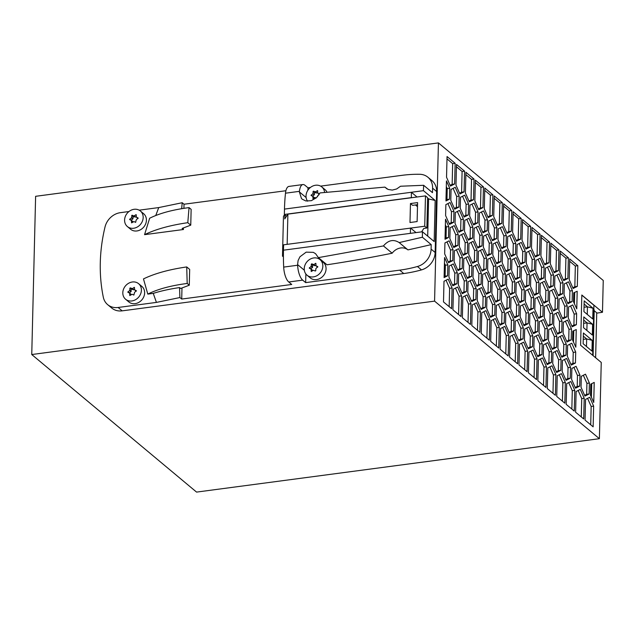 <?xml version="1.0" encoding="UTF-8"?>
<svg xmlns="http://www.w3.org/2000/svg" width="635" height="635" viewBox="0 0 635 635"><rect width="100%" height="100%" fill="white"/><g stroke="black" fill="none" stroke-linecap="round" stroke-linejoin="round"><path stroke-width="0.95" d="M434.578 301.133L31.75 354.536L35.616 196.31L438.436 142.907L434.578 301.133L599.384 438.69L196.564 492.093L31.75 354.536M128.968 211.534L120.428 212.661A16.899 14.438 -50.1 0 0 105.029 226.957A169.005 144.407 -50.1 0 0 103.307 297.196A16.899 14.438 -50.1 0 0 107.672 304.657L111.712 308.031A16.899 14.438 -50.1 0 0 122.158 310.856L403.749 273.534A135.207 115.522 -50.1 0 0 421.489 269.891A16.899 14.438 -50.1 0 0 435.15 252.484L436.634 191.54A16.899 14.438 -50.1 0 0 431.975 180.618L427.926 177.244A16.899 14.438 -50.1 0 0 419.695 174.284A135.207 115.522 -50.1 0 0 402.019 175.331L320.619 186.126M593.011 308.237L592.749 318.984L583.922 311.61L584.184 300.871L593.011 308.237L587.446 306.816L587.264 314.404M595.63 357.751L596.733 312.809L594.201 310.698L593.098 355.648M312.444 196.167L314.214 194.905L314.897 192.262L316.579 193.04L317.69 192.429M314.428 192.603L313.079 191.476L313.547 191.143L315.23 191.921L317.635 190.643L317.77 193.088L319.492 193.889M584.025 307.269L587.446 306.816L584.105 304.03M581.819 295.14L593.915 305.252L592.693 355.298M472.313 262.501L474.337 261.485L474.607 250.531L471.027 242.435M477.083 250.206L476.822 261.152L472.638 263.255L468.733 254.405L468.995 243.451L473.178 241.356L477.083 250.206L474.607 250.531M476.822 261.152L474.337 261.485M533.186 332.859L535.21 331.835L535.48 320.889L531.9 312.785M529.606 324.755L529.868 313.809L534.051 311.706L537.956 320.556L537.694 331.51L533.511 333.605L529.606 324.755M537.694 331.51L535.21 331.835M537.956 320.556L535.48 320.889M574.421 303.728L574.699 292.386M577.191 291.259L576.763 308.896L573.5 301.704L573.715 292.822L577.191 291.259M556.308 371.697L558.34 370.681L558.609 359.727L555.03 351.631M556.641 372.451L552.728 363.601L552.998 352.655L557.173 350.552L561.086 359.402L560.816 370.348L556.641 372.451M560.816 370.348L558.34 370.681M561.086 359.402L558.609 359.727M552.053 348.607L554.085 347.591L554.355 336.637L550.775 328.541M556.57 347.258L552.386 349.361L548.481 340.511L548.743 329.557L552.926 327.462L556.832 336.312L556.57 347.258L554.085 347.591M556.832 336.312L554.355 336.637M573.484 342.035L573.762 330.692M575.826 347.202L572.564 340.011L572.778 331.129L576.255 329.565L575.826 347.202M444.111 276.654L445.095 276.161L445.365 265.216L444.444 263.144M447.572 275.836L444.095 277.582L444.579 257.516L447.842 264.89L447.572 275.836L445.095 276.161M447.842 264.89L445.365 265.216M504.873 309.229L506.905 308.205L507.167 297.259L503.595 289.155M505.206 309.975L501.293 301.125L501.563 290.179L505.738 288.076L509.651 296.926L509.381 307.88L505.206 309.975M509.381 307.88L506.905 308.205M509.651 296.926L507.167 297.259M478.433 208.971L480.465 207.955L480.965 187.254L475.297 182.523M478.766 209.725L474.853 200.874L475.361 180.173L483.449 186.92L482.941 207.621L478.766 209.725M482.941 207.621L480.465 207.955M483.449 186.92L480.965 187.254M458.597 314.539L459.049 296.188L455.47 288.084M461.526 295.862L461.026 316.563L452.93 309.809L453.438 289.108L457.621 287.012L461.526 295.862L459.049 296.188M544.489 264.112L546.521 263.088L547.029 242.387L541.361 237.657M548.997 262.763L544.822 264.858L540.909 256.008L541.417 235.307L549.505 242.054L548.997 262.763L546.521 263.088M549.505 242.054L547.029 242.387M468.058 239.411L470.09 238.387L470.36 227.441L466.781 219.345M472.567 238.061L468.392 240.165L464.479 231.315L464.749 220.361L468.924 218.265L472.837 227.116L472.567 238.061L470.09 238.387M472.837 227.116L470.36 227.441M565.745 379.579L567.777 378.555L568.039 367.609L564.467 359.505M562.165 371.475L562.435 360.529L566.611 358.426L570.524 367.276L570.254 378.23L566.079 380.325L562.165 371.475M570.254 378.23L567.777 378.555M570.524 367.276L568.039 367.609M459.557 193.223L461.589 192.199L462.097 171.498L456.43 166.767M464.066 191.873L459.891 193.969L455.978 185.118L456.486 164.417L464.574 171.172L464.066 191.873L461.589 192.199M464.574 171.172L462.097 171.498M452.501 285.059L454.533 284.035L454.795 273.09L451.223 264.985M457.279 272.756L457.009 283.71L452.834 285.806L448.921 276.955L449.191 266.009L453.366 263.914L457.279 272.756L454.795 273.09M457.009 283.71L454.533 284.035M575.183 387.453L577.215 386.437L577.477 375.483L573.897 367.387M571.603 379.357L571.873 368.403L576.048 366.308L579.961 375.158L579.692 386.104L575.516 388.207L571.603 379.357M579.692 386.104L577.215 386.437M579.961 375.158L577.477 375.483M562.412 401.185L562.856 382.834L559.276 374.729M565.333 382.5L564.832 403.201L556.744 396.454L557.244 375.753L561.427 373.65L565.333 382.5L562.856 382.834M553.926 271.986L555.958 270.962L556.466 250.261L550.799 245.531M558.435 270.637L554.26 272.733L550.347 263.882L550.855 243.181L558.943 249.936L558.435 270.637L555.958 270.962M558.943 249.936L556.466 250.261M487.87 216.852L489.903 215.829L490.403 195.128L484.735 190.397M488.204 217.599L484.291 208.748L484.799 188.047L492.887 194.802L492.379 215.503L488.204 217.599M492.379 215.503L489.903 215.829M492.887 194.802L490.403 195.128M510.056 294.013L512.088 292.989L512.358 282.043L508.778 273.939M514.564 292.664L510.389 294.759L506.476 285.909L506.746 274.963L510.921 272.859L514.834 281.71L514.564 292.664L512.088 292.989M514.834 281.71L512.358 282.043M543.552 302.427L545.584 301.403L545.854 290.457L542.274 282.353M548.068 301.077L543.885 303.173L539.98 294.322L540.242 283.377L544.425 281.273L548.33 290.124L548.068 301.077L545.584 301.403M548.33 290.124L545.854 290.457M543.536 385.429L543.981 367.078L540.401 358.973M546.457 366.752L545.957 387.453L537.869 380.698L538.369 359.997L542.552 357.902L546.457 366.752L543.981 367.078M449.183 223.655L451.215 222.639L451.485 211.685L447.905 203.589M449.517 224.409L445.603 215.559L445.873 204.605L450.048 202.509L453.961 211.36L453.692 222.306L449.517 224.409M453.692 222.306L451.215 222.639M453.961 211.36L451.485 211.685M520.43 263.581L522.462 262.557L522.732 251.611L519.152 243.507M520.764 264.327L516.85 255.476L517.12 244.531L521.295 242.427L525.208 251.277L524.939 262.231L520.764 264.327M524.939 262.231L522.462 262.557M525.208 251.277L522.732 251.611M524.661 369.673L525.105 351.322L521.525 343.225M527.59 350.996L527.082 371.697L518.993 364.95L519.501 344.241L523.677 342.146L527.59 350.996L525.105 351.322M590.717 424.815L591.169 406.464L587.589 398.359M593.646 406.13L593.138 426.831L585.049 420.084L585.557 399.383L589.732 397.28L593.646 406.13L591.169 406.464M539.306 279.329L541.337 278.313L541.599 267.359L538.028 259.263M544.084 267.033L543.814 277.979L539.639 280.083L535.726 271.232L535.996 260.279L540.171 258.183L544.084 267.033L541.599 267.359M543.814 277.979L541.337 278.313M492.117 239.951L494.149 238.927L494.419 227.981L490.839 219.877M492.45 240.697L488.537 231.846L488.807 220.901L492.99 218.797L496.895 227.648L496.626 238.601L492.45 240.697M496.626 238.601L494.149 238.927M496.895 227.648L494.419 227.981M491.18 278.257L493.212 277.233L493.482 266.287L489.903 258.191M495.959 265.962L495.697 276.908L491.514 279.003L487.609 270.153L487.87 259.207L492.054 257.111L495.959 265.962L493.482 266.287M495.697 276.908L493.212 277.233M490.252 316.563L492.276 315.547L492.546 304.594L488.966 296.497M495.022 304.268L494.76 315.214L490.577 317.317L486.672 308.467L486.934 297.513L491.117 295.418L495.022 304.268L492.546 304.594M494.76 315.214L492.276 315.547M486.91 338.169L487.362 319.818L483.783 311.714M489.839 319.492L489.331 340.193L481.243 333.438L481.751 312.737L485.926 310.642L489.839 319.492L487.362 319.818M480.814 308.689L482.846 307.665L483.108 296.72L479.528 288.615M481.139 309.435L477.234 300.585L477.496 289.639L481.679 287.536L485.592 296.386L485.323 307.34L481.139 309.435M485.323 307.34L482.846 307.665M485.592 296.386L483.108 296.72M495.435 301.347L497.467 300.331L497.737 289.377L494.157 281.281M499.943 299.998L495.768 302.101L491.855 293.251L492.125 282.297L496.3 280.202L500.213 289.052L499.943 299.998L497.467 300.331M500.213 289.052L497.737 289.377M448.246 261.969L450.278 260.945L450.548 249.999L446.969 241.895M453.025 249.666L452.763 260.62L448.58 262.715L444.667 253.865L444.937 242.919L449.12 240.816L453.025 249.666L450.548 249.999M452.763 260.62L450.278 260.945M523.748 324.977L525.78 323.961L526.042 313.007L522.462 304.911M524.073 325.731L520.168 316.881L520.43 305.927L524.613 303.832L528.526 312.682L528.256 323.628L524.073 325.731M528.256 323.628L525.78 323.961M528.526 312.682L526.042 313.007M537.432 355.949L539.464 354.925L539.734 343.979L536.154 335.875M542.211 343.646L541.941 354.6L537.766 356.695L533.852 347.845L534.122 336.899L538.297 334.796L542.211 343.646L539.734 343.979M541.941 354.6L539.464 354.925M534.122 294.545L536.146 293.529L536.416 282.575L532.836 274.479M538.631 293.195L534.448 295.299L530.542 286.448L530.804 275.495L534.987 273.399L538.893 282.25L538.631 293.195L536.146 293.529M538.893 282.25L536.416 282.575M453.438 246.753L455.47 245.729L455.732 234.783L452.152 226.679M458.216 234.45L457.946 245.404L453.771 247.499L449.858 238.649L450.128 227.703L454.303 225.6L458.216 234.45L455.732 234.783M457.946 245.404L455.47 245.729M449.167 306.665L449.612 288.314L446.032 280.21M452.088 287.98L451.588 308.681L443.5 301.935L444 281.234L448.183 279.13L452.088 287.98L449.612 288.314M501.555 247.825L503.587 246.809L503.857 235.855L500.277 227.759M506.063 246.475L501.888 248.579L497.975 239.728L498.245 228.775L502.42 226.679L506.333 235.529L506.063 246.475L503.587 246.809M506.333 235.529L503.857 235.855M505.809 270.915L507.841 269.899L508.103 258.945L504.523 250.849M506.143 271.669L502.229 262.819L502.499 251.865L506.674 249.769L510.588 258.62L510.318 269.565L506.143 271.669M510.318 269.565L507.841 269.899M510.588 258.62L508.103 258.945M552.974 393.303L553.418 374.952L549.839 366.855M555.895 374.626L555.395 395.327L547.306 388.572L547.807 367.871L551.99 365.776L555.895 374.626L553.418 374.952M524.685 286.671L526.709 285.647L526.979 274.701L523.399 266.605M521.105 278.567L521.367 267.621L525.55 265.525L529.455 274.376L529.193 285.321L525.01 287.417L521.105 278.567M529.193 285.321L526.709 285.647M529.455 274.376L526.979 274.701M505.785 353.925L506.238 335.574L502.658 327.469M500.118 349.194L500.626 328.493L504.801 326.39L508.714 335.24L508.206 355.941L500.118 349.194M508.714 335.24L506.238 335.574M461.939 292.933L463.971 291.917L464.233 280.964L460.653 272.867M466.717 280.638L466.447 291.584L462.272 293.688L458.359 284.837L458.629 273.883L462.804 271.788L466.717 280.638L464.233 280.964M466.447 291.584L463.971 291.917M516.184 240.482L518.208 239.458L518.716 218.757L513.048 214.027M520.692 239.133L516.509 241.229L512.604 232.378L513.104 211.677L521.192 218.424L520.692 239.133L518.208 239.458M521.192 218.424L518.716 218.757M514.31 317.103L516.342 316.079L516.604 305.133L513.024 297.029M519.089 304.808L518.819 315.754L514.644 317.849L510.731 308.999L511 298.053L515.175 295.958L519.089 304.808L516.604 305.133M518.819 315.754L516.342 316.079M458.621 231.537L460.653 230.513L460.923 219.567L457.343 211.463M463.399 219.234L463.129 230.188L458.954 232.283L455.041 223.433L455.311 212.487L459.486 210.383L463.399 219.234L460.923 219.567M463.129 230.188L460.653 230.513M584.621 395.327L586.653 394.311L586.915 383.357L583.335 375.261M589.129 393.978L584.954 396.081L581.041 387.231L581.311 376.277L585.486 374.182L589.399 383.032L589.129 393.978L586.653 394.311M589.399 383.032L586.915 383.357M515.247 278.797L517.279 277.773L517.541 266.827L513.961 258.723M520.025 266.494L519.755 277.447L515.572 279.543L511.667 270.693L511.929 259.747L516.112 257.643L520.025 266.494L517.541 266.827M519.755 277.447L517.279 277.773M557.244 333.391L559.276 332.375L559.538 321.421L555.958 313.325M553.664 325.295L553.934 314.341L558.109 312.245L562.023 321.096L561.753 332.041L557.578 334.145L553.664 325.295M561.753 332.041L559.276 332.375M562.023 321.096L559.538 321.421M527.995 348.067L530.027 347.051L530.296 336.106L526.717 328.001M524.415 339.971L524.685 329.025L528.86 326.922L532.773 335.772L532.503 346.726L528.328 348.821L524.415 339.971M532.503 346.726L530.027 347.051M532.773 335.772L530.296 336.106M471.376 300.807L473.408 299.791L473.67 288.846L470.09 280.741M475.885 299.466L471.71 301.562L467.797 292.711L468.066 281.765L472.242 279.662L476.155 288.512L475.885 299.466L473.408 299.791M476.155 288.512L473.67 288.846M462.875 254.627L464.907 253.603L465.169 242.657L461.589 234.561M467.654 242.332L467.384 253.278L463.201 255.373L459.295 246.523L459.557 235.577L463.74 233.482L467.654 242.332L465.169 242.657M467.384 253.278L464.907 253.603M500.618 286.131L502.65 285.115L502.92 274.161L499.34 266.065M505.135 284.782L500.951 286.885L497.038 278.035L497.308 267.081L501.491 264.985L505.397 273.836L505.135 284.782L502.65 285.115M505.397 273.836L502.92 274.161M477.472 330.295L477.925 311.944L474.345 303.84M479.893 332.311L471.805 325.565L472.313 304.863L476.488 302.76L480.401 311.61L479.893 332.311M480.401 311.61L477.925 311.944M506.746 232.601L508.778 231.584L509.278 210.883L503.611 206.153M511.254 231.251L507.071 233.355L503.166 224.504L503.666 203.803L511.762 210.55L511.254 231.251L508.778 231.584M511.762 210.55L509.278 210.883M552.99 310.301L555.022 309.277L555.292 298.331L551.712 290.235M557.768 298.005L557.506 308.951L553.323 311.047L549.41 302.197L549.68 291.251L553.863 289.155L557.768 298.005L555.292 298.331M557.506 308.951L555.022 309.277M542.623 340.733L544.647 339.709L544.917 328.763L541.337 320.659M547.132 339.384L542.949 341.479L539.044 332.629L539.306 321.683L543.489 319.588L547.394 328.43L547.132 339.384L544.647 339.709M547.394 328.43L544.917 328.763M567.619 302.959L569.651 301.942L569.913 290.989L566.333 282.892M572.127 301.609L567.944 303.713L564.039 294.862L564.301 283.909L568.484 281.813L572.397 290.663L572.127 301.609L569.651 301.942M572.397 290.663L569.913 290.989M496.372 263.041L498.404 262.017L498.665 251.071L495.086 242.975M501.15 250.746L500.88 261.691L496.705 263.787L492.792 254.945L493.062 243.991L497.237 241.895L501.15 250.746L498.665 251.071M500.88 261.691L498.404 262.017M570.928 364.363L572.961 363.339L573.23 352.393L569.651 344.289M575.707 352.06L575.437 363.014L571.262 365.109L567.349 356.259L567.619 345.313L571.794 343.21L575.707 352.06L573.23 352.393M575.437 363.014L572.961 363.339M528.931 309.761L530.963 308.745L531.233 297.791L527.653 289.695M533.71 297.466L533.44 308.412L529.265 310.515L525.351 301.665L525.621 290.711L529.796 288.615L533.71 297.466L531.233 297.791M533.44 308.412L530.963 308.745M445.048 238.339L446.032 237.847L446.294 226.909L445.381 224.838M448.778 226.584L448.508 237.522L445.024 239.268L445.516 219.21L448.778 226.584L446.294 226.909M448.508 237.522L446.032 237.847M481.751 270.383L483.775 269.359L484.045 258.413L480.465 250.309M486.259 269.034L482.076 271.129L478.171 262.279L478.433 251.333L482.616 249.23L486.521 258.08L486.259 269.034L483.775 269.359M486.521 258.08L484.045 258.413M473.25 224.195L475.274 223.179L475.544 212.225L471.964 204.129M478.02 211.899L477.758 222.845L473.575 224.949L469.67 216.098L469.932 205.145L474.115 203.049L478.02 211.899L475.544 212.225M477.758 222.845L475.274 223.179M562.427 318.175L564.459 317.159L564.729 306.205L561.149 298.109M562.761 318.929L558.848 310.078L559.117 299.125L563.293 297.029L567.206 305.88L566.936 316.825L562.761 318.929M566.936 316.825L564.459 317.159M567.206 305.88L564.729 306.205M561.491 356.481L563.523 355.465L563.793 344.519L560.213 336.415M566.007 355.14L561.824 357.235L557.911 348.385L558.181 337.439L562.364 335.336L566.269 344.186L566.007 355.14L563.523 355.465M566.269 344.186L563.793 344.519M566.682 341.273L568.714 340.249L568.976 329.303L565.396 321.199M571.19 339.923L567.015 342.019L563.102 333.169L563.372 322.223L567.547 320.119L571.46 328.97L571.19 339.923L568.714 340.249M571.46 328.97L568.976 329.303M571.865 326.057L573.897 325.033L574.167 314.087L570.587 305.983M576.644 313.753L576.374 324.707L572.198 326.803L568.285 317.952L568.555 307.007L572.73 304.903L576.644 313.753L574.167 314.087M576.374 324.707L573.897 325.033M463.812 216.321L465.836 215.297L466.106 204.351L462.526 196.247M460.232 208.216L460.494 197.271L464.677 195.167L468.582 204.018L468.32 214.971L464.137 217.067L460.232 208.216M468.32 214.971L465.836 215.297M468.582 204.018L466.106 204.351M485.997 293.473L488.029 292.449L488.299 281.503L484.719 273.399M490.776 281.178L490.506 292.124L486.331 294.219L482.417 285.369L482.687 274.423L486.862 272.328L490.776 281.178L488.299 281.503M490.506 292.124L488.029 292.449M497.308 224.726L499.34 223.703L499.84 203.002L494.173 198.271M501.817 223.377L497.642 225.473L493.728 216.622L494.236 195.921L502.325 202.676L501.817 223.377L499.34 223.703M502.325 202.676L499.84 203.002M486.934 255.167L488.966 254.143L489.228 243.197L485.656 235.093M491.442 253.817L487.267 255.913L483.354 247.063L483.624 236.117L487.799 234.013L491.712 242.864L491.442 253.817L488.966 254.143M491.712 242.864L489.228 243.197M558.181 295.084L560.213 294.061L560.475 283.115L556.895 275.019M562.689 293.735L558.514 295.839L554.601 286.988L554.871 276.034L559.046 273.939L562.959 282.789L562.689 293.735L560.213 294.061M562.959 282.789L560.475 283.115M477.496 247.285L479.528 246.269L479.798 235.315L476.218 227.219M482.275 234.99L482.005 245.935L477.83 248.039L473.916 239.189L474.186 228.235L478.361 226.139L482.275 234.99L479.798 235.315M482.005 245.935L479.528 246.269M445.984 200.033L446.969 199.541L447.231 188.595L446.318 186.523M449.715 188.27L449.445 199.207L445.961 200.962L446.453 180.896L449.715 188.27L447.231 188.595M449.445 199.207L446.969 199.541M476.56 285.599L478.592 284.575L478.861 273.629L475.282 265.525M481.068 284.25L476.893 286.345L472.98 277.495L473.25 266.549L477.425 264.446L481.338 273.296L481.068 284.25L478.592 284.575M481.338 273.296L478.861 273.629M563.364 279.86L565.396 278.844L565.904 258.143L560.237 253.413M567.873 278.511L563.697 280.614L559.784 271.764L560.292 251.063L568.381 257.81L567.873 278.511L565.396 278.844M568.381 257.81L565.904 258.143M571.841 409.059L572.294 390.708L568.714 382.603M574.27 411.083L566.174 404.328L566.682 383.627L570.865 381.532L574.77 390.374L574.27 411.083M574.77 390.374L572.294 390.708M529.868 271.455L531.9 270.439L532.17 259.485L528.59 251.389M526.288 263.358L526.558 252.405L530.733 250.309L534.646 259.159L534.376 270.105L530.201 272.209L526.288 263.358M534.376 270.105L531.9 270.439M534.646 259.159L532.17 259.485M547.807 325.517L549.839 324.493L550.1 313.547L546.529 305.443M544.227 317.413L544.497 306.467L548.672 304.371L552.585 313.222L552.315 324.167L548.14 326.263L544.227 317.413M552.315 324.167L549.839 324.493M552.585 313.222L550.1 313.547M482.679 232.069L484.711 231.053L484.981 220.099L481.401 212.003M479.108 223.972L479.369 213.027L483.553 210.923L487.458 219.773L487.196 230.719L483.013 232.823L479.108 223.972M487.196 230.719L484.711 231.053M487.458 219.773L484.981 220.099M454.374 208.439L456.406 207.423L456.668 196.469L453.088 188.373M454.7 209.193L450.794 200.343L451.056 189.397L455.239 187.293L459.153 196.144L458.883 207.097L454.7 209.193M458.883 207.097L456.406 207.423M459.153 196.144L456.668 196.469M457.684 269.843L459.716 268.819L459.986 257.873L456.406 249.769M462.463 257.548L462.193 268.494L458.018 270.589L454.104 261.739L454.374 250.793L458.549 248.698L462.463 257.548L459.986 257.873M462.193 268.494L459.716 268.819M546.87 363.823L548.902 362.807L549.172 351.853L545.592 343.757M551.378 362.474L547.203 364.577L543.29 355.727L543.56 344.773L547.735 342.678L551.648 351.528L551.378 362.474L548.902 362.807M551.648 351.528L549.172 351.853M519.494 301.887L521.525 300.863L521.795 289.917L518.216 281.813M524.002 300.538L519.827 302.633L515.914 293.783L516.184 282.837L520.359 280.741L524.272 289.592L524.002 300.538L521.525 300.863M524.272 289.592L521.795 289.917M538.369 317.643L540.401 316.619L540.671 305.673L537.091 297.569M543.147 305.34L542.877 316.293L538.702 318.389L534.789 309.539L535.059 298.593L539.234 296.489L543.147 305.34L540.671 305.673M542.877 316.293L540.401 316.619M535.051 256.23L537.083 255.214L537.591 234.513L531.924 229.783M539.567 254.881L535.384 256.984L531.479 248.134L531.979 227.433L540.067 234.18L539.567 254.881L537.083 255.214M540.067 234.18L537.591 234.513M509.119 332.319L511.151 331.295L511.421 320.35L507.841 312.245M513.898 320.016L513.636 330.97L509.453 333.065L505.539 324.215L505.809 313.269L509.992 311.166L513.898 320.016L511.421 320.35M513.636 330.97L511.151 331.295M499.689 324.437L501.714 323.421L501.983 312.476L498.404 304.371M504.46 312.142L504.198 323.096L500.015 325.191L496.11 316.341L496.372 305.395L500.555 303.292L504.46 312.142L501.983 312.476M504.198 323.096L501.714 323.421M468.995 201.097L471.027 200.073L471.535 179.372L465.868 174.641M465.415 193L465.923 172.291L474.012 179.046L473.504 199.747L469.328 201.843L465.415 193M473.504 199.747L471.027 200.073M474.012 179.046L471.535 179.372M468.035 322.413L468.487 304.062L464.907 295.966M470.964 303.736L470.456 324.437L462.367 317.69L462.875 296.982L467.05 294.886L470.964 303.736L468.487 304.062M467.122 277.717L469.154 276.701L469.424 265.748L465.844 257.651M471.9 265.422L471.63 276.368L467.455 278.471L463.542 269.621L463.812 258.667L467.987 256.572L471.9 265.422L469.424 265.748M471.63 276.368L469.154 276.701M510.992 255.699L513.024 254.683L513.294 243.729L509.714 235.633M515.501 254.349L511.326 256.453L507.413 247.602L507.683 236.649L511.858 234.553L515.771 243.403L515.501 254.349L513.024 254.683M515.771 243.403L513.294 243.729M572.802 287.742L574.834 286.718L575.342 266.017L569.674 261.287M577.31 286.393L573.135 288.488L569.222 279.638L569.73 258.937L577.818 265.684L577.31 286.393L574.834 286.718M577.818 265.684L575.342 266.017M525.621 248.356L527.645 247.333L528.153 226.631L522.486 221.901M530.13 247.007L525.947 249.103L522.041 240.252L522.542 219.551L530.63 226.306L530.13 247.007L527.645 247.333M530.63 226.306L528.153 226.631M496.348 346.043L496.8 327.692L493.22 319.595M498.769 348.067L490.68 341.32L491.188 320.611L495.363 318.516L499.277 327.366L498.769 348.067M499.277 327.366L496.8 327.692M450.12 185.341L452.152 184.325L452.66 163.624L446.992 158.893M454.628 183.991L450.453 186.095L446.54 177.244L447.048 156.543L455.136 163.29L454.628 183.991L452.152 184.325M455.136 163.29L452.66 163.624M548.743 287.21L550.775 286.187L551.037 275.241L547.457 267.137M553.522 274.907L553.252 285.861L549.077 287.957L545.163 279.106L545.433 268.16L549.608 266.057L553.522 274.907L551.037 275.241M553.252 285.861L550.775 286.187M515.223 361.799L515.668 343.448L512.096 335.344M518.152 343.122L517.644 363.823L509.556 357.068L510.064 336.367L514.239 334.272L518.152 343.122L515.668 343.448M591.391 397.192L591.725 383.675M590.479 395.113L590.74 384.167L594.225 382.413L593.733 402.487L590.479 395.113M581.279 416.933L581.731 398.582L578.152 390.485M584.208 398.256L583.7 418.957L575.612 412.202L576.12 391.501L580.295 389.406L584.208 398.256L581.731 398.582M534.098 377.555L534.543 359.204L530.963 351.099M528.431 372.824L528.939 352.123L533.114 350.02L537.027 358.87L536.519 379.571L528.431 372.824M537.027 358.87L534.543 359.204M518.557 340.193L520.589 339.177L520.859 328.224L517.279 320.127M523.065 338.844L518.89 340.947L514.977 332.097L515.247 321.143L519.422 319.048L523.335 327.898L523.065 338.844L520.589 339.177M523.335 327.898L520.859 328.224M599.384 438.69L601.25 362.434L580.612 345.242L581.819 295.013L602.472 312.285L603.25 280.464L438.436 142.907M596.725 313.142L602.472 312.277M591.971 351.099L583.136 343.726L583.398 332.978L592.233 340.352L591.971 351.099M593.828 308.539L594.201 310.698M583.319 336.145L586.661 338.931L592.233 340.352M583.525 327.668L583.795 316.921L592.622 324.294L592.36 335.042L583.525 327.668M583.24 339.384L586.661 338.931L586.478 346.512M583.636 323.326L587.058 322.874L592.622 324.294M583.716 320.088L587.058 322.874L586.867 330.462M417.044 197.001L411.369 192.27L423.45 190.667L435.166 200.446L427.601 198.723M313.079 191.476L313.031 193.484L311.071 195.516L312.865 196.366L312.999 198.811L315.095 197.572L316.238 197.922M431.213 244.61A1357.114 1159.597 -50.1 0 1 407.94 249.88A11.827 10.112 -50.1 0 0 392.168 253.206A1357.114 1159.597 -50.1 0 1 326.985 264.779L318.397 257.619L315.595 253.722L313.341 252.349L306.173 252.143L299.934 256.794L298.101 260.541L297.601 264.604A101.402 38.592 82.4 0 0 297.624 265.247A13.518 5.144 82.4 0 0 302.681 280.138L305.657 282.623L399.701 270.153A135.207 115.522 -50.1 0 0 417.441 266.51A16.899 14.438 -50.1 0 0 431.101 249.11L431.213 244.61L422.386 237.236A101.402 38.592 82.4 0 1 422.45 231.759L434.165 241.538L435.166 200.446M387.025 188.912L384.881 187.119L388.104 189.436L392.263 190.095L396.653 188.96L400.55 186.23L423.648 185.293A101.402 38.592 82.4 0 0 423.45 190.667M181.983 287.972L181.713 299.053L291.719 284.472L288.742 281.988L302.681 280.138M181.713 299.053L179.903 297.545L179.554 287.576L180.642 288.481L189.286 285.21L189.674 269.407L186.714 266.938L187.198 283.464L189.286 285.21M107.672 304.657A16.899 14.438 -50.1 0 0 118.118 307.483L156.424 302.403L179.903 297.545M179.554 287.576C169.823 288.988 161.06 290.925 153.257 293.378L147.796 294.1C157.758 289.123 170.894 285.575 187.198 283.464M147.796 294.1L143.478 278.916C154.654 273.494 169.069 269.502 186.714 266.938M428.609 198.588L427.696 236.133M416.036 232.608L410.631 228.1L424.728 226.227L425.474 195.882L427.625 197.683L426.887 228.028L424.728 226.227M288.742 281.988A13.518 5.144 82.4 0 1 283.686 267.097A101.402 38.592 82.4 0 1 283.472 250.182L283.607 244.808L410.631 228.1M410.496 227.981L410.361 233.355L422.45 231.759M307.919 190.167L307.975 187.801L304.998 185.317A13.518 5.144 82.4 0 0 302.911 184.555L288.973 186.404A13.518 5.144 82.4 0 0 285.488 193.191A101.402 38.592 82.4 0 0 284.48 209.09L284.345 214.463L286.504 216.257L284.782 218.9L284.877 214.908M436.634 191.54L432.594 188.166A16.899 14.438 -50.1 0 0 427.926 177.244M302.911 184.555A13.518 5.144 82.4 0 0 299.434 191.341A101.402 38.592 82.4 0 0 299.371 191.913L301.466 198.493L302.204 199.192L305.848 200.962L311.317 200.692L316.452 197.731L319.984 192.921L384.881 187.119M125.611 299.26L128.841 301.958A10.144 8.668 -50.1 0 0 138.843 302.371A10.144 8.668 -50.1 0 0 144.637 292.941A10.144 8.668 -50.1 0 0 141.843 286.393L138.605 283.686A10.144 8.668 -50.1 0 0 128.603 283.273A10.144 8.668 -50.1 0 0 122.809 292.703A10.144 8.668 -50.1 0 0 125.611 299.26A10.144 8.668 -50.1 0 0 135.604 299.672A10.144 8.668 -50.1 0 0 141.399 290.243A10.144 8.668 -50.1 0 0 138.605 283.686M127.389 226.56L130.619 229.259A10.144 8.668 -50.1 0 0 140.621 229.679A10.144 8.668 -50.1 0 0 146.415 220.242A10.144 8.668 -50.1 0 0 143.613 213.693L140.383 210.995A10.144 8.668 -50.1 0 0 130.381 210.574A10.144 8.668 -50.1 0 0 124.587 220.012A10.144 8.668 -50.1 0 0 127.389 226.56A10.144 8.668 -50.1 0 0 137.382 226.973A10.144 8.668 -50.1 0 0 143.177 217.543A10.144 8.668 -50.1 0 0 140.383 210.995M183.928 208.344L184.031 204.232L285.901 190.73M189.047 207.605L187.793 222.687L190.754 225.155L191.143 209.352L189.047 207.605C172.744 209.725 159.615 213.265 149.646 218.242L144.558 234.664L183.412 229.521L183.451 227.917M155.758 215.519L158.734 207.581L182.221 202.724L181.658 208.701M139.184 210.177L158.734 207.581M153.257 293.378L156.424 302.403M134.556 292.425L133.874 295.061L132.191 294.283L129.786 295.561L129.651 293.116L127.865 292.267L129.818 290.227L129.865 288.226L130.342 287.885L132.334 288.623L134.422 287.385L134.564 289.83L136.35 290.679L134.556 292.425M129.238 292.91L131.008 291.648L131.215 289.346L131.691 289.012L133.366 289.79L134.477 289.179M131.08 294.894L129.699 293.164M135.866 290.909L136.327 291.155M131.437 217.829L132.12 215.194L133.794 215.971L136.2 214.694L136.334 217.138L138.128 217.98L136.168 220.02L135.652 222.361L133.969 221.583L131.564 222.861L131.429 220.416L129.635 219.567L131.437 217.829L132.786 218.956L133.469 216.313L135.144 217.091L136.255 216.487M131.016 220.218L132.786 218.956M132.858 222.194L131.469 220.464M137.644 218.21L138.097 218.464M283.408 256.635L282.488 256.199L283.456 216.376L284.575 214.654M184.031 204.232L182.221 202.724M183.412 229.521L182.11 228.433L190.754 225.155M144.558 234.664C155.742 229.243 170.148 225.25 187.793 222.687M307.975 187.801L310.404 187.476M417.584 202.605L417.124 221.567L409.996 222.512L410.456 203.549L417.584 202.605M287.155 244.332L287.893 214.122L425.474 195.882M421.632 231.862L423.791 228.441L426.887 228.028M415.401 204.978L417.489 206.629M410.456 203.549L412.615 205.343L417.536 204.692M284.48 209.09L411.369 192.27L411.369 197.755M411.234 197.644L284.345 214.463M287.893 214.122L286.504 216.257M432.594 188.166L432.483 192.667L423.648 185.293M318.397 257.619L383.445 245.928C388.31 240.157 393.549 239.03 399.169 242.57L422.386 237.236M307.038 275.209L310.277 277.908A10.144 8.668 -50.1 0 0 320.278 278.32A10.144 8.668 -50.1 0 0 326.072 268.891A10.144 8.668 -50.1 0 0 323.271 262.334L320.04 259.636A10.144 8.668 -50.1 0 0 310.039 259.223A10.144 8.668 -50.1 0 0 304.244 268.653A10.144 8.668 -50.1 0 0 307.038 275.209A10.144 8.668 -50.1 0 0 317.04 275.622A10.144 8.668 -50.1 0 0 322.834 266.192A10.144 8.668 -50.1 0 0 320.04 259.636M305.657 282.623L305.872 273.979M320.207 259.12A11.827 10.112 -50.1 0 0 319.135 258.993M311.301 264.168L311.777 263.835L313.761 264.573L315.857 263.334L315.992 265.779L317.786 266.629L315.825 268.668L315.778 270.669L315.301 271.01L313.317 270.272L311.221 271.51L311.087 269.065L309.293 268.216L311.253 266.176L311.301 264.168L312.65 265.295L313.118 264.962L314.801 265.74L315.912 265.128M310.674 268.859L312.603 267.303L312.65 265.295M312.515 270.843L311.126 269.113M317.302 266.859L317.754 267.105M392.168 253.206L383.445 245.928M407.94 249.88L399.169 242.57M282.488 256.199L283.408 254.778M326.993 192.135A10.144 8.668 -50.1 0 0 325.049 189.643L321.81 186.944A10.144 8.668 -50.1 0 0 311.817 186.523A10.144 8.668 -50.1 0 0 306.022 195.961A10.144 8.668 -50.1 0 0 307.578 201.192M324.572 192.405A10.144 8.668 -50.1 0 0 321.81 186.944M317.587 196.588L317.762 195.675L318.913 194.858M314.293 198.144L312.904 196.413M314.897 192.262L313.547 191.143M314.381 194.604L313.031 193.484M421.489 269.891L417.441 266.51M403.749 273.534L399.701 270.153M122.158 310.856L118.118 307.483M306.11 197.533L299.371 191.913M135.961 290.989L134.62 289.87M134.517 287.774L134.056 287.393M133.675 289.75L132.334 288.623M133.366 289.79L132.016 288.663M131.691 289.012L130.342 287.885M131.215 289.346L129.865 288.226M131.167 291.354L129.818 290.227M131.008 291.648L129.659 290.528M129.278 292.878L127.929 291.751M131.096 294.457L129.746 293.33M132.945 218.662L131.596 217.535M131.056 220.186L129.707 219.059M132.866 221.758L131.524 220.639M137.739 218.297L136.39 217.17M136.287 215.074L135.834 214.701M135.453 217.051L134.104 215.924M135.144 217.091L133.794 215.971M133.469 216.313L132.12 215.194M132.993 216.654L131.643 215.527M285.488 193.191L299.434 191.341M435.15 252.484L431.101 249.11M283.472 250.182L410.361 233.355M283.686 267.097L297.624 265.247M313.118 264.962L311.777 263.835M312.603 267.303L311.253 266.176M312.436 267.597L311.094 266.47M310.713 268.827L309.364 267.7M312.523 270.407L311.174 269.28M317.397 266.938L316.047 265.819M315.944 263.723L315.492 263.342M315.111 265.7L313.761 264.573M314.801 265.74L313.452 264.612M304.34 270.232L297.601 264.604M314.214 194.905L312.865 193.778M312.491 196.128L311.142 195.008M314.301 197.707L312.952 196.588M319.175 194.246L317.825 193.119M317.722 191.024L317.27 190.643M316.889 193L315.539 191.873M316.579 193.04L315.23 191.921M135.906 290.957L134.564 289.83M131 294.243L129.651 293.116M132.778 221.544L131.429 220.416M137.684 218.257L136.334 217.138M312.436 270.185L311.087 269.065M317.341 266.906L315.992 265.779M314.206 197.493L312.865 196.366M319.119 194.207L317.77 193.088"/></g></svg>
